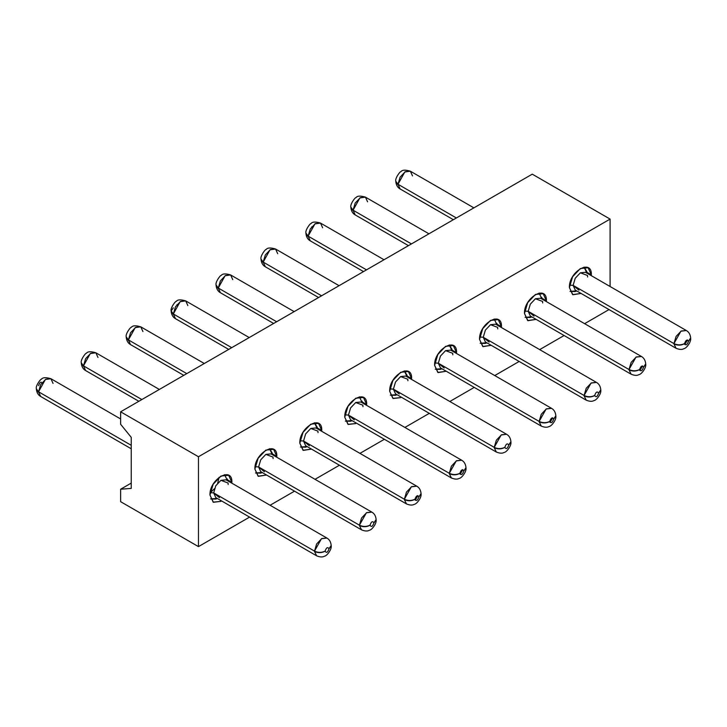 <?xml version="1.0" encoding="UTF-8"?>
<svg xmlns="http://www.w3.org/2000/svg" width="727" height="727" viewBox="0 0 727 727"><rect width="100%" height="100%" fill="white"/><g stroke="black" fill="none" stroke-linecap="round" stroke-linejoin="round"><path stroke-width="1.09" d="M532.255 174.162L610.089 219.091L610.089 286.502L610.089 219.091L532.255 174.162L120.627 411.809L532.255 174.162M131.242 437.345L120.627 424.268L120.627 411.809L198.462 456.747L610.089 219.091L198.462 456.747L198.462 546.622L249.588 517.106L198.462 546.622L120.627 501.685L120.627 489.226L131.242 483.091L120.627 489.226L131.242 488.408L120.627 489.226L120.627 501.685L198.462 546.622L198.462 456.747L120.627 411.809L120.627 424.268L131.242 437.345L131.242 488.408L131.242 437.345M270.099 505.256L294.517 491.161L270.099 505.256M315.027 479.32L339.445 465.225L315.027 479.32M359.956 453.375L384.374 439.281L359.956 453.375M404.894 427.44L429.312 413.345L404.894 427.44M449.822 401.495L474.24 387.4L449.822 401.495M494.751 375.559L519.169 361.455L494.751 375.559M539.679 349.614L564.097 335.52L539.679 349.614M584.617 323.679L609.026 309.575L584.617 323.679M209.958 495.042C209.276 479.102 232.567 465.653 231.895 482.383L228.678 475.276L220.926 476.049L213.165 484.237L209.958 495.042L213.165 502.148L220.926 501.376L213.42 502.275L209.958 495.042M254.886 469.106C254.214 453.157 277.505 439.708 276.823 456.438L273.606 449.341L265.855 450.104L258.103 458.292L254.886 469.106L258.103 476.203L266.545 475.013L258.349 476.339L254.886 469.106M299.815 443.161C299.142 427.222 322.434 413.772 321.752 430.502L318.544 423.396L310.783 424.168L303.032 432.356L299.815 443.161L303.032 450.267L311.474 449.077L303.277 450.395L299.815 443.161M344.752 417.225C344.071 401.277 367.362 387.827 366.681 404.557L363.473 397.46L355.721 398.223L347.96 406.411L344.752 417.225L347.96 424.323L355.721 423.559L348.206 424.459L344.752 417.225M389.681 391.28C389 375.341 412.291 361.892 411.618 378.622L408.401 371.515L400.65 372.288L392.889 380.475L389.681 391.28L392.889 398.387L400.65 397.614L393.143 398.514L389.681 391.28M434.61 365.345C433.928 349.396 457.228 335.947 456.547 352.677L453.33 345.579L445.578 346.343L437.827 354.531L434.61 365.345L437.827 372.442L446.269 371.252L438.072 372.578L434.61 365.345M479.538 339.4C478.866 323.451 502.157 310.011 501.476 326.741L498.268 319.635L490.507 320.407L482.755 328.595L479.538 339.4L482.755 346.497L491.198 345.307L483.001 346.634L479.538 339.4M524.476 313.464C523.794 297.516 547.086 284.066 546.404 300.796L543.196 293.699L535.436 294.462L527.684 302.65L524.476 313.464L527.684 320.562L536.126 319.371L527.929 320.698L524.476 313.464M569.405 287.519C568.723 271.571 592.014 258.13 591.342 274.861L588.125 267.754L580.373 268.527L572.612 276.714L569.405 287.519L572.612 294.617L581.064 293.426L572.867 294.753L569.405 287.519M227.442 479.811L231.895 482.383L227.442 479.811M272.38 453.875L276.823 456.438L272.38 453.875M317.308 427.93L321.752 430.502L317.308 427.93M362.237 401.995L366.681 404.557L362.237 401.995M407.165 376.05L411.618 378.622L407.165 376.05M452.094 350.114L456.547 352.677L452.094 350.114M497.032 324.169L501.476 326.741L497.032 324.169M541.96 298.234L546.404 300.796L541.96 298.234M586.889 272.289L591.342 274.861L586.889 272.289M219.118 477.266L217.691 483.082M214.429 488.726L210.394 492.679M397.996 184.267L456.365 217.973L397.996 184.267L400.123 188.965L397.996 184.267L404.803 171.981L410.373 171.199L405.248 171.708L400.123 177.124L397.996 184.267L395.797 181.205L397.996 184.267M128.406 339.909L186.784 373.614L128.406 339.909L130.533 344.607L128.406 339.909L135.222 327.623L140.793 326.841L135.658 327.35L130.533 332.766L128.406 339.909L126.207 336.846L128.406 339.909M173.344 313.973L231.713 347.67L173.344 313.973L175.461 318.662L173.344 313.973L180.151 301.678L185.721 300.905L180.596 301.405L175.461 306.821L173.344 313.973L171.145 310.911L173.344 313.973M38.549 391.789L131.242 445.306L38.549 391.789L40.676 396.488L38.549 391.789L45.356 379.503L50.926 378.722L45.801 379.23L40.676 384.647L38.549 391.789L36.35 388.727L38.549 391.789M353.068 210.212L411.437 243.908L353.068 210.212L355.185 214.901L353.068 210.212L359.874 197.917L365.445 197.135L360.319 197.644L355.185 203.06L353.068 210.212L350.868 207.15L353.068 210.212M83.478 365.854L141.856 399.55L83.478 365.854L85.604 370.552L83.478 365.854L90.284 353.567L95.864 352.786L90.73 353.295L85.604 358.702L83.478 365.854L81.279 362.791L83.478 365.854M308.13 236.148L366.508 269.853L308.13 236.148L310.256 240.846L308.13 236.148L314.936 223.861L320.516 223.08L315.382 223.589L310.256 229.005L308.13 236.148L305.931 233.085L308.13 236.148M218.273 288.028L276.642 321.734L218.273 288.028L220.399 292.727L218.273 288.028L225.079 275.742L230.65 274.96L225.524 275.469L220.399 280.886L218.273 288.028L216.073 284.966L218.273 288.028M263.201 262.093L321.579 295.789L263.201 262.093L265.328 266.782L263.201 262.093L270.008 249.797L275.578 249.025L270.453 249.525L265.328 254.941L263.201 262.093L261.002 259.03L263.201 262.093M224.598 474.658L227.46 480.647M217.209 498.413L210.594 498.922L215.665 499.095L217.364 498.495M272.552 454.793L272.216 453.021L269.535 448.723L272.398 454.702M262.138 472.468L255.522 472.986L260.593 473.159L262.293 472.559M317.481 428.848L317.145 427.085L314.464 422.778L317.326 428.766M307.067 446.532L300.451 447.041L305.522 447.214L307.221 446.614M359.392 396.833L362.255 402.822M351.995 420.588L345.38 421.106L350.45 421.278L352.15 420.679M407.338 376.968L407.011 375.205L404.321 370.897L407.184 376.886M396.933 394.643L390.317 395.161L395.388 395.334L397.087 394.734M452.267 351.032L451.94 349.26L449.259 344.952L452.121 350.941M441.862 368.707L435.246 369.216L440.317 369.389L442.016 368.798M494.187 319.017L497.05 325.005M486.79 342.762L480.174 343.28L485.245 343.453L486.945 342.853M539.116 293.072L541.978 299.061M531.719 316.827L525.103 317.335L530.174 317.508L531.873 316.917M587.062 273.207L586.734 271.444L584.045 267.136L586.907 273.116M576.656 290.882L570.041 291.4L575.112 291.572L576.811 290.973M473.877 207.858L410.373 171.199L412.5 175.898M395.806 181.468L398.005 184.776L395.797 181.205C394.834 178.451 400.241 171.081 400.922 171.69C402.185 169.845 405.33 169.682 410.373 171.199M204.296 363.509L140.793 326.841L142.919 331.539M126.225 337.11L128.425 340.418L126.207 336.846C125.253 334.093 130.66 326.723 131.342 327.332C132.596 325.496 135.749 325.323 140.793 326.841M249.225 337.564L185.721 300.905L187.848 305.594M171.154 311.165L173.353 314.473L171.145 310.911L173.344 307.848M120.627 418.961L50.926 378.722L53.053 383.42M36.359 388.99L38.558 392.298L36.35 388.727C35.396 385.973 40.794 378.603 41.475 379.212C42.739 377.377 45.883 377.213 50.926 378.722M428.948 233.803L365.445 197.135L367.571 201.833M350.877 207.404L353.077 210.712L350.868 207.15C349.905 204.396 355.312 197.026 355.994 197.635C357.248 195.79 360.401 195.627 365.445 197.135M159.358 389.445L95.864 352.786L97.981 357.475M81.297 363.046L83.496 366.353L81.279 362.791C80.324 360.038 85.722 352.668 86.404 353.277C87.667 351.432 90.82 351.268 95.864 352.786M384.02 259.739L320.516 223.08L322.634 227.778M305.949 233.349L308.148 236.657L305.931 233.085C304.976 230.332 310.384 222.962 311.065 223.571C312.319 221.726 315.473 221.562 320.516 223.08M294.153 311.619L230.65 274.96L232.776 279.659M216.083 285.229L218.282 288.537L216.073 284.966C215.119 282.212 220.517 274.842 221.199 275.451C222.462 273.606 225.606 273.443 230.65 274.96M339.082 285.684L275.578 249.025L277.705 253.714M261.02 259.285L263.219 262.592L261.002 259.03C260.048 256.277 265.446 248.907 266.127 249.515C267.391 247.671 270.544 247.507 275.578 249.025M219.536 497.731L213.674 492.897L210.139 492.661L213.674 492.897L215.792 485.754L220.926 480.338L228.042 482.992L228.178 484.527M264.464 471.796L258.603 466.961L255.068 466.716L258.603 466.961L260.729 459.809L265.855 454.393L272.97 457.056L273.107 458.583M309.393 445.851L303.532 441.016L299.997 440.78L303.532 441.016L305.658 433.874L310.783 428.457L317.908 431.111L318.035 432.647M354.322 419.915L348.46 415.081L344.925 414.835L348.46 415.081L350.587 407.929L355.721 402.513L362.837 405.175L362.973 406.702M399.259 393.97L393.398 389.136L389.863 388.9L393.398 389.136L395.515 381.993L400.65 376.577L407.765 379.23L407.902 380.766M444.188 368.035L438.326 363.2L434.791 362.955L438.326 363.2L440.453 356.048L445.578 350.632L452.694 353.295L452.83 354.821M489.117 342.09L483.255 337.255L479.72 337.019L483.255 337.255L485.382 330.113L490.507 324.696L497.622 327.35L497.759 328.886M534.045 316.154L528.184 311.32L524.649 311.074L528.184 311.32L530.31 304.168L535.436 298.752L542.56 301.414L542.696 302.941M578.983 290.209L573.121 285.375L569.586 285.138L573.121 285.375L575.239 278.223L580.373 272.816L587.489 275.469L587.625 277.005M176.97 304.622L177.224 305.458M38.549 385.664C39.767 382.102 41.066 381.312 42.439 383.283M311.765 226.797L312.019 227.642M314.5 551.111C318.026 552.793 321.561 552.793 325.114 551.111C326.368 547.513 327.659 546.74 329.004 548.776L331.194 545.441C330.849 541.933 329.404 539.47 326.877 538.044L226.052 479.829L220.926 480.338L215.792 485.754L213.674 492.897L314.5 551.111L316.627 543.969L321.752 538.553L326.877 538.044L321.452 538.734L314.5 551.111L213.674 492.897L215.792 497.595L316.627 555.81L314.509 551.457L316.627 555.81C319.98 557.173 322.57 557.309 324.396 556.228C326.941 556.001 331.885 549.339 331.203 545.804L329.004 548.867C327.759 552.465 326.459 553.238 325.114 551.202C321.57 553.038 318.035 553.12 314.509 551.457M359.429 525.176C362.955 526.857 366.49 526.857 370.043 525.176C371.297 521.577 372.597 520.796 373.932 522.831L376.132 519.496C375.777 515.997 374.341 513.526 371.815 512.099L270.98 453.893L265.855 454.393L260.729 459.809L258.603 466.961L359.429 525.176L361.555 518.024L366.681 512.608L371.815 512.099L366.39 512.789L359.429 525.176L258.603 466.961L260.729 471.65L361.555 529.865L359.438 525.512L361.555 529.865C364.909 531.228 367.498 531.373 369.325 530.283C371.879 530.065 376.813 523.404 376.132 519.86L373.932 522.922C372.687 526.521 371.388 527.302 370.043 525.267C366.499 527.093 362.964 527.175 359.438 525.512M404.366 499.231C407.883 500.912 411.427 500.912 414.972 499.231C416.226 495.632 417.525 494.86 418.87 496.895L421.06 493.56C420.706 490.053 419.27 487.59 416.744 486.163L315.918 427.949L310.783 428.457L305.658 433.874L303.532 441.016L404.366 499.231L406.484 492.079L411.618 486.672L416.744 486.163L411.318 486.845L404.366 499.231L303.532 441.016L305.658 445.715L406.484 503.929L404.366 499.576L406.484 503.929C409.837 505.292 412.427 505.429 414.254 504.347C416.807 504.12 421.742 497.459 421.069 493.924L418.87 496.986C417.616 500.585 416.317 501.357 414.981 499.322C411.427 501.157 407.892 501.239 404.366 499.576M449.295 473.295C452.821 474.976 456.356 474.976 459.909 473.295C461.154 469.697 462.454 468.915 463.799 470.951L465.989 467.615C465.634 464.117 464.199 461.645 461.672 460.218L360.846 402.013L355.721 402.513L350.587 407.929L348.46 415.081L449.295 473.295L451.422 466.143L456.547 460.727L461.672 460.218L456.247 460.909L449.295 473.295L348.46 415.081L350.587 419.77L451.422 477.984L449.295 473.631L451.422 477.984C454.775 479.347 457.365 479.493 459.182 478.402C461.736 478.184 466.679 471.523 465.998 467.979L463.799 471.041C462.545 474.64 461.254 475.422 459.909 473.386C456.356 475.213 452.821 475.294 449.295 473.631M494.224 447.35C497.75 449.032 501.285 449.032 504.838 447.35C506.092 443.752 507.382 442.979 508.727 445.015L510.917 441.68C510.572 438.172 509.127 435.709 506.601 434.283L405.775 376.068L400.65 376.577L395.515 381.993L393.398 389.136L494.224 447.35L496.35 440.198L501.476 434.791L506.601 434.283L501.176 434.964L494.224 447.35L393.398 389.136L395.515 393.834L496.35 452.049L494.233 447.687L496.35 452.049C499.703 453.412 502.293 453.548 504.12 452.467C506.664 452.239 511.608 445.578 510.927 442.043L508.727 445.106C507.473 448.695 506.183 449.477 504.838 447.441C501.294 449.277 497.75 449.359 494.233 447.687M539.152 421.415C542.678 423.087 546.213 423.087 549.766 421.415C551.021 417.816 552.32 417.034 553.656 419.07L555.855 415.735C555.501 412.236 554.065 409.764 551.539 408.338L450.704 350.123L445.578 350.632L440.453 356.048L438.326 363.2L539.152 421.415L541.279 414.263L546.404 408.847L551.539 408.338L546.113 409.028L539.152 421.415L438.326 363.2L440.453 367.889L541.279 426.104L539.161 421.751L541.279 426.104C544.632 427.467 547.222 427.612 549.049 426.522C551.602 426.304 556.537 419.643 555.855 416.098L553.656 419.161C552.411 422.76 551.111 423.541 549.766 421.506C546.222 423.332 542.687 423.414 539.161 421.751M552.693 417.78L550.03 422.387M584.081 395.47C587.607 397.151 591.151 397.151 594.695 395.47C595.949 391.871 597.249 391.099 598.585 393.134L600.784 389.799C600.429 386.291 598.993 383.829 596.467 382.402L495.641 324.187L490.507 324.696L485.382 330.113L483.255 337.255L584.081 395.47L586.207 388.318L591.342 382.911L596.467 382.402L591.042 383.084L584.081 395.47L483.255 337.255L485.382 341.954L586.207 400.168L584.09 395.806L586.207 400.168C589.561 401.531 592.151 401.667 593.977 400.577C596.531 400.359 601.465 393.698 600.793 390.163L598.594 393.225C597.34 396.815 596.04 397.596 594.704 395.561C591.151 397.396 587.616 397.478 584.09 395.806M629.019 369.525C632.545 371.206 636.08 371.206 639.633 369.525C640.878 365.935 642.177 365.154 643.522 367.19L645.712 363.854C645.358 360.347 643.922 357.884 641.396 356.457L540.57 298.243L535.436 298.752L530.31 304.168L528.184 311.32L629.019 369.525L631.136 362.382L636.27 356.966L641.396 356.457L635.971 357.148L629.019 369.525L528.184 311.32L530.31 316.009L631.136 374.223L629.019 369.87L631.136 374.223C634.498 375.586 637.079 375.723 638.906 374.641C641.459 374.423 646.403 367.762 645.721 364.218L643.522 367.28C642.268 370.879 640.969 371.661 639.633 369.616C636.08 371.452 632.545 371.533 629.019 369.87M673.947 343.589C677.473 345.27 681.008 345.27 684.561 343.589C685.815 339.991 687.106 339.209 688.451 341.254L690.641 337.91C690.296 334.411 688.851 331.948 686.324 330.521L585.499 272.307L580.373 272.816L575.239 278.223L573.121 285.375L673.947 343.589L676.074 336.437L681.199 331.03L686.324 330.521L680.899 331.203L673.947 343.589L573.121 285.375L575.239 290.073L676.074 348.288L673.956 343.926L676.074 348.288C679.427 349.651 682.017 349.787 683.843 348.696C686.388 348.478 691.332 341.817 690.65 338.282L688.451 341.345C687.197 344.934 685.906 345.716 684.561 343.68C681.017 345.516 677.473 345.598 673.956 343.926M687.478 339.954L684.825 344.562M415.235 500.203L417.898 495.605M460.173 474.268L462.826 469.66M639.896 370.506L642.55 365.899M329.004 548.776C327.659 546.74 326.359 547.522 325.114 551.111M325.114 551.202C326.459 553.238 327.759 552.456 329.004 548.867M373.932 522.831C372.587 520.805 371.288 521.577 370.043 525.176M370.043 525.267C371.397 527.293 372.687 526.521 373.932 522.922M418.87 496.895C417.516 494.86 416.226 495.641 414.972 499.231M414.981 499.322C416.326 501.357 417.625 500.576 418.87 496.986M463.799 470.951C462.454 468.924 461.154 469.697 459.909 473.295M459.909 473.386C461.254 475.413 462.554 474.64 463.799 471.041M508.727 445.015C507.382 442.979 506.083 443.761 504.838 447.35M504.838 447.441C506.183 449.477 507.482 448.695 508.727 445.106M553.656 419.07C552.311 417.044 551.011 417.816 549.766 421.415M549.766 421.506C551.121 423.532 552.411 422.75 553.656 419.161M598.585 393.134C597.24 391.099 595.949 391.88 594.695 395.47M594.704 395.561C596.049 397.596 597.349 396.815 598.594 393.225M643.522 367.19C642.168 365.154 640.878 365.935 639.633 369.525M639.633 369.616C640.978 371.651 642.277 370.87 643.522 367.28M688.451 341.254C687.106 339.218 685.806 340 684.561 343.589M684.561 343.68C685.906 345.716 687.206 344.934 688.451 341.345M453.366 219.708L400.123 188.965C397.678 187.611 396.242 185.212 395.815 181.75M183.777 375.35L130.533 344.607C128.088 343.262 126.652 340.854 126.225 337.392M228.714 349.405L175.461 318.662C173.017 317.317 171.581 314.909 171.154 311.456M131.242 448.777L40.676 396.488C38.231 395.143 36.795 392.734 36.368 389.272M408.438 245.644L355.185 214.901C352.74 213.556 351.305 211.148 350.877 207.695M138.848 401.286L85.604 370.552C83.16 369.198 81.724 366.79 81.297 363.336M363.5 271.589L310.256 240.846C307.812 239.492 306.376 237.093 305.949 233.631M273.643 323.47L220.399 292.727C217.955 291.373 216.519 288.973 216.092 285.511M318.571 297.525L265.328 266.782C262.883 265.437 261.447 263.029 261.02 259.575M171.145 310.911C170.182 308.157 175.589 300.787 176.27 301.396C177.524 299.551 180.678 299.388 185.721 300.905M227.287 478.966L227.615 480.729M362.073 401.14L362.409 402.912M496.868 323.324L497.204 325.087M541.797 297.379L542.133 299.151"/></g></svg>
